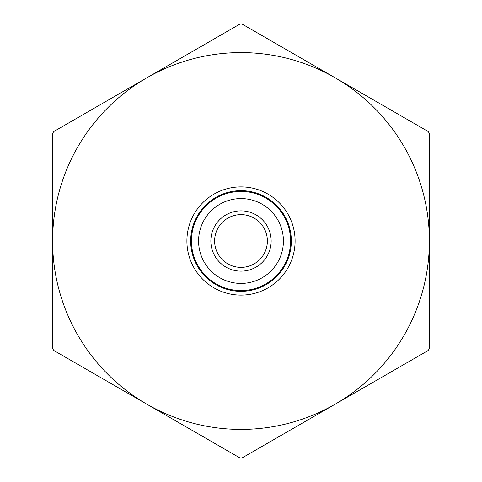 <?xml version="1.0" encoding="UTF-8"?>
<svg xmlns="http://www.w3.org/2000/svg" width="482" height="482" viewBox="0 0 482 482"><rect width="100%" height="100%" fill="white"/><g stroke="black" fill="none" stroke-linecap="round" stroke-linejoin="round"><path stroke-width="0.72" d="M429.408 263.305L429.408 276.523M429.408 241L429.408 348.474L428.275 350.426L335.201 404.163A188.408 188.408 0 0 0 335.201 77.837A188.408 188.408 0 0 0 146.799 77.837L239.867 24.1L242.133 24.1L428.275 131.574L429.408 133.526L429.408 241M429.408 255.815L429.408 257.605M429.408 214.791L429.408 215.303M242.133 457.9L239.867 457.9L53.725 350.426L52.592 348.474L52.592 241A188.408 188.408 0 0 0 335.201 404.163L242.133 457.9M52.592 133.526L53.725 131.574L146.799 77.837A188.408 188.408 0 0 0 52.592 241L52.592 133.526M291.333 241A50.333 50.333 0 0 0 215.834 197.415A50.333 50.333 0 0 0 215.834 284.585A50.333 50.333 0 0 0 291.333 241M214.623 241A26.377 26.377 0 0 1 254.189 218.159A26.377 26.377 0 0 1 254.189 263.841A26.377 26.377 0 0 1 214.623 241M210.857 241A30.143 30.143 0 0 0 256.075 267.106A30.143 30.143 0 0 0 256.075 214.894A30.143 30.143 0 0 0 210.857 241M283.416 241A42.416 42.416 0 0 1 219.792 277.734A42.416 42.416 0 0 1 219.792 204.266A42.416 42.416 0 0 1 283.416 241M290.58 241A49.58 49.58 0 0 0 216.213 198.066A49.58 49.58 0 0 0 216.213 283.934A49.58 49.58 0 0 0 290.58 241M295.098 241A54.098 54.098 0 0 0 213.948 194.15A54.098 54.098 0 0 0 213.948 287.85A54.098 54.098 0 0 0 295.098 241"/></g></svg>
